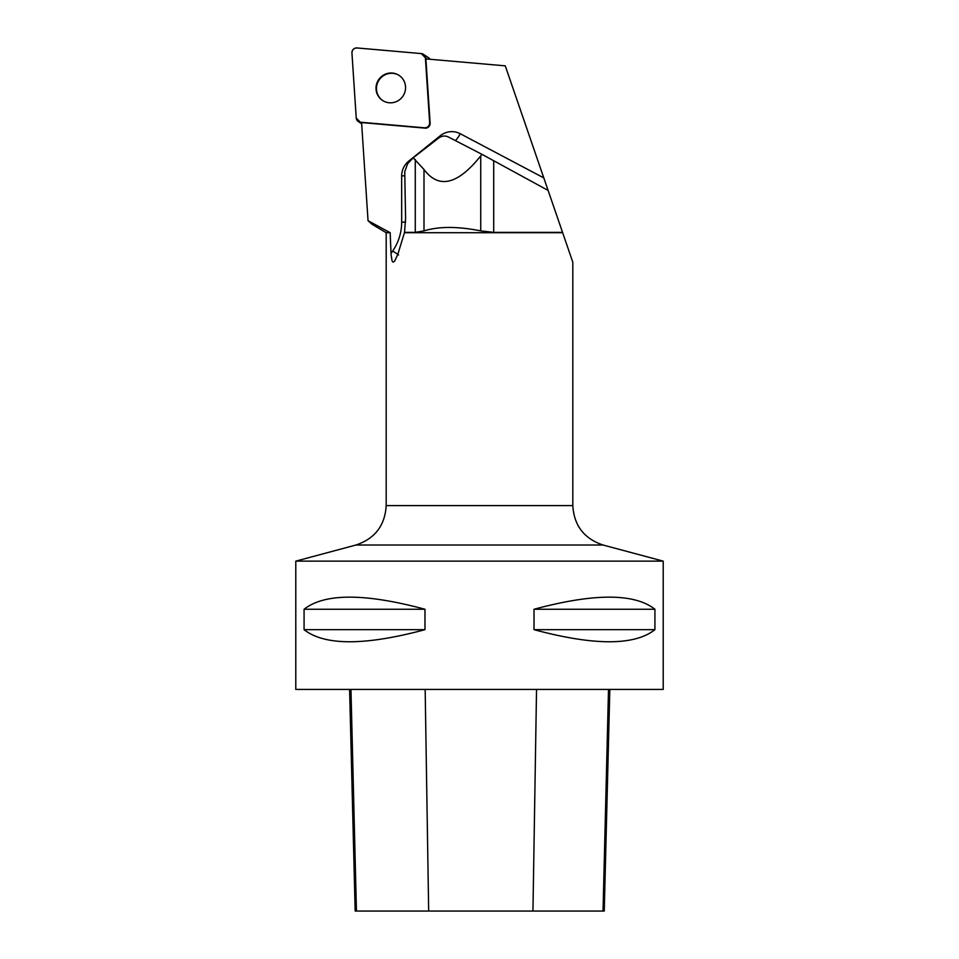 <?xml version="1.0" encoding="UTF-8"?>
<svg xmlns="http://www.w3.org/2000/svg" width="959" height="959" viewBox="0 0 959 959"><rect width="100%" height="100%" fill="white"/><g stroke="black" fill="none" stroke-linecap="round" stroke-linejoin="round"><path stroke-width="1.44" d="M423.387 54.303A4.627 4.519 -56.6 0 0 421.325 53.584L356.976 47.95A4.627 4.519 -56.6 0 0 351.941 52.937L356.233 118.029A4.627 4.519 -56.6 0 0 360.284 122.201L424.633 127.835A4.627 4.519 -56.6 0 0 429.668 122.848L425.376 57.756A4.627 4.519 -56.6 0 0 423.387 54.303L428.385 57.6A4.627 4.519 123.4 0 1 429.872 59.254M380.567 77.343A15.032 14.685 -56.6 0 0 382.521 100.443A15.032 14.685 -56.6 0 0 403.056 95.972A15.032 14.685 -56.6 0 0 380.567 77.343M368.04 220.69L390.157 232.701L386.189 232.701L372.068 224.298L368.04 220.69L361.579 122.572L425.089 128.134A4.627 4.519 -56.6 0 0 430.123 123.148L425.892 58.907L505.261 65.847L562.537 232.354L493.705 232.354L480.735 230.891C457.743 226.312 438.826 226.312 423.998 230.891L415.283 232.354L404.554 232.354L405.585 218.52L404.746 171.661L407.599 163.797L413.197 157.791L438.515 138.156C441.751 135.854 444.976 135.435 448.189 136.885L481.897 154.303L480.735 155.885C457.719 184.691 438.802 189.235 423.998 169.515L413.197 157.791M572.811 505.597C574.021 525.544 584.103 538.694 603.067 545.024L355.933 545.024C374.897 538.694 384.979 525.556 386.189 505.597L572.811 505.597L572.811 262.215L562.537 232.354M390.157 232.701L391.068 254.555L392.039 260.8L393.058 262.203L394.593 261.208L397.781 254.459L404.554 232.354M562.657 232.701L404.65 232.701M295.792 561.135L663.208 561.135L663.208 689.437L295.792 689.437L295.792 561.135L355.933 545.024M654.925 609.253L654.925 629.667C634.379 645.791 594.077 645.791 534.019 629.667L534.019 609.253C594.077 593.118 634.379 593.118 654.925 609.253L534.019 609.253M424.981 609.253L424.981 629.667C364.923 645.791 324.622 645.791 304.075 629.667L304.075 609.253C324.622 593.118 364.923 593.118 424.981 609.253L304.075 609.253M349.603 689.437L355.166 911.05L604.254 911.05L609.828 689.437M304.075 629.667L424.981 629.667M534.019 629.667L654.925 629.667M548.116 190.433L481.897 154.303M399.304 75.497A15.032 14.685 -56.6 0 0 381.023 77.655A15.032 14.685 -56.6 0 0 382.761 100.587M356.233 118.017L360.296 122.201L424.609 127.823C427.774 127.679 429.464 126.013 429.668 122.824L425.376 57.768L421.313 53.584L357 47.962C353.835 48.106 352.145 49.772 351.941 52.961L356.233 118.017M427.306 59.026L425.376 57.756M360.284 122.201L361.603 123.076M543.801 177.906L460.248 133.721A18.665 18.221 -56.6 0 0 440.205 135.782L408.774 161.088A18.665 18.221 -56.6 0 0 401.665 175.881L401.665 222.188A50.156 48.969 123.4 0 1 392.746 250.946L391.008 253.488M356.448 911.05L350.958 689.437M428.673 911.05L425.161 689.437M532.952 911.05L536.537 689.437M603.031 911.05L608.509 689.437M398.584 254.974L392.746 250.946M460.248 133.721A9.326 2.002 -62.1 0 1 455.273 140.553M440.205 135.782A9.326 0.623 -128.8 0 1 440.948 136.741M408.774 161.088A9.326 0.623 -128.8 0 1 409.373 161.867M401.665 175.881A9.326 1.127 180 0 0 404.83 175.737M401.665 222.188A9.326 1.127 180 0 0 405.573 221.985M493.705 160.68L493.705 232.354M415.283 159.494L415.283 232.354M423.998 169.515L423.998 230.891M480.735 155.885L480.735 230.891M361.651 123.747L358.222 121.481M603.067 545.024L663.208 561.135M386.189 232.701L386.189 505.597"/></g></svg>
